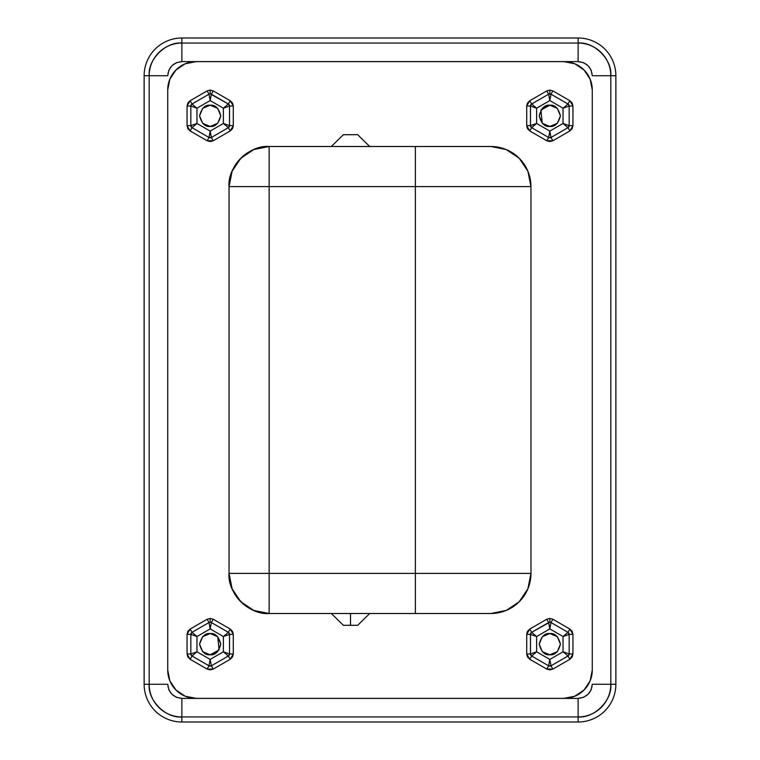 <?xml version="1.0" encoding="UTF-8"?>
<svg xmlns="http://www.w3.org/2000/svg" width="760" height="760" viewBox="0 0 760 760"><rect width="100%" height="100%" fill="white"/><g stroke="black" fill="none" stroke-linecap="round" stroke-linejoin="round"><path stroke-width="1.14" d="M213.246 619.248L211.356 622.516L228.342 632.32A2.356 2.356 0 0 1 229.52 634.362L229.52 653.97A2.356 2.356 0 0 1 228.342 656.013L211.356 665.817A2.356 2.356 0 0 1 209 665.817L192.014 656.013A2.356 2.356 0 0 1 190.836 653.97L190.836 634.362A2.356 2.356 0 0 1 192.014 632.32L209 622.516A2.356 2.356 0 0 1 210.178 622.193L210.178 618.422L213.246 619.248L210.178 618.422L207.109 619.248L190.133 629.052L187.891 631.294L187.064 634.362L187.064 653.97L187.891 657.039L190.133 659.281L187.064 653.97L190.836 653.97L196.973 651.795L210.178 659.414L223.383 651.795L223.383 636.538L210.178 628.909L196.973 636.538L196.973 651.795L196.973 636.538L190.836 634.362L190.836 653.97L192.014 656.013L196.973 651.795L190.836 653.97L187.064 653.97L187.064 634.362L190.836 634.362L196.973 636.538L192.014 632.32L190.836 634.362L187.064 634.362L190.133 629.052L192.014 632.32L196.973 636.538L210.178 628.909L209 622.516L192.014 632.32L190.133 629.052L207.109 619.248L209 622.516L210.178 628.909L211.356 622.516L210.178 622.193A2.356 2.356 0 0 1 211.356 622.516L210.178 628.909L223.383 636.538L228.342 632.32L211.356 622.516L213.246 619.248L230.223 629.052L213.246 619.248M552.89 619.248L551 622.516L549.822 622.193L549.822 618.422L552.89 619.248L549.822 618.422L546.753 619.248L549.822 618.422L549.822 622.193A2.356 2.356 0 0 1 551 622.516L549.822 628.909L536.617 636.538L536.617 651.795L549.822 659.414L563.027 651.795L563.027 636.538L549.822 628.909L548.644 622.516A2.356 2.356 0 0 1 549.822 622.193L531.658 632.32L530.48 634.362A2.356 2.356 0 0 1 531.658 632.32L536.617 636.538L530.48 634.362L530.48 653.97L536.617 651.795L536.617 636.538L531.658 632.32L529.777 629.052L546.753 619.248L548.644 622.516L531.658 632.32L529.777 629.052L527.525 631.294L526.708 634.362L526.708 653.97L527.525 657.039L529.777 659.281L546.753 669.085L549.822 669.911L552.89 669.085L569.867 659.281L572.109 657.039L572.936 653.97L572.936 634.362L572.109 631.294L569.867 629.052L552.89 619.248L569.867 629.052L567.986 632.32A2.356 2.356 0 0 1 569.164 634.362L567.986 632.32L551 622.516L552.89 619.248M552.89 90.915L551 94.183L567.986 103.987A2.356 2.356 0 0 1 569.164 106.029L569.164 125.637A2.356 2.356 0 0 1 567.986 127.68L551 137.484A2.356 2.356 0 0 1 548.644 137.484L531.658 127.68A2.356 2.356 0 0 1 530.48 125.637L530.48 106.029A2.356 2.356 0 0 1 531.658 103.987L548.644 94.183A2.356 2.356 0 0 1 549.822 93.87L549.822 90.088L552.89 90.915L569.867 100.719L572.936 106.029L572.109 102.961L569.867 100.719L567.986 103.987L563.027 108.205L549.822 100.586L536.617 108.205L536.617 123.462L549.822 131.09L563.027 123.462L563.027 108.205L563.027 123.462L569.164 125.637L569.164 106.029L563.027 108.205L569.164 106.029L567.986 103.987L551 94.183L549.822 100.586L563.027 108.205L567.986 103.987L569.867 100.719L552.89 90.915L549.822 90.088L546.753 90.915L529.777 100.719L527.525 102.961L526.708 106.029L526.708 125.637L527.525 128.706L529.777 130.948L546.753 140.752L549.822 141.578L552.89 140.752L569.867 130.948L572.109 128.706L572.936 125.637L572.936 106.029L569.164 106.029L572.936 106.029L572.936 125.637L569.164 125.637L563.027 123.462L567.986 127.68L569.164 125.637L572.936 125.637L569.867 130.948L567.986 127.68L563.027 123.462L549.822 131.09L551 137.484L567.986 127.68L569.867 130.948L552.89 140.752L551 137.484L549.822 131.09L548.644 137.484L551 137.484L552.89 140.752L546.753 140.752L548.644 137.484L549.822 131.09L536.617 123.462L531.658 127.68L548.644 137.484L546.753 140.752L529.777 130.948L531.658 127.68L536.617 123.462L530.48 125.637L531.658 127.68L529.777 130.948L526.708 125.637L526.708 106.029L529.777 100.719L546.753 90.915L549.822 90.088L549.822 93.87A2.356 2.356 0 0 1 551 94.183L548.644 94.183L549.822 100.586L551 94.183L552.89 90.915M213.246 90.915L211.356 94.183L210.178 100.586L196.973 108.205L196.973 123.462L210.178 131.09L223.383 123.462L223.383 108.205L210.178 100.586L223.383 108.205L223.383 123.462L229.52 125.637A2.356 2.356 0 0 1 228.342 127.68L229.52 125.637L229.52 106.029L223.383 108.205L229.52 106.029L228.342 103.987A2.356 2.356 0 0 1 229.52 106.029L233.291 106.029L232.475 102.961L230.223 100.719L213.246 90.915L210.178 90.088L213.246 90.915L230.223 100.719L228.342 103.987L210.178 93.87L210.178 90.088L207.109 90.915L190.133 100.719L187.891 102.961L187.064 106.029L187.064 125.637L187.891 128.706L190.133 130.948L187.064 125.637L187.064 106.029L190.133 100.719L192.014 103.987L196.973 108.205L210.178 100.586L211.356 94.183L213.246 90.915M210.178 105.222C205.162 104.614 201.628 108.157 199.566 115.834C201.628 123.509 205.162 127.053 210.178 126.445C205.162 127.053 201.628 123.509 199.566 115.834C201.628 108.157 205.162 104.614 210.178 105.222C215.194 104.614 218.737 108.157 220.789 115.834C218.737 123.509 215.194 127.053 210.178 126.445C215.194 127.053 218.737 123.509 220.789 115.834C218.737 108.157 215.194 104.614 210.178 105.222L217.683 108.328L220.789 115.834L217.683 123.339L210.178 126.445L202.673 123.339L199.566 115.834L202.673 108.328L210.178 105.222M209 94.183A2.356 2.356 0 0 1 211.356 94.183L228.342 103.987L223.383 108.205L228.342 103.987L230.223 100.719L233.291 106.029L229.52 106.029L229.52 125.637L223.383 123.462L228.342 127.68L223.383 123.462L210.178 131.09L211.356 137.484A2.356 2.356 0 0 1 209 137.484L211.356 137.484L228.342 127.68L230.223 130.948L232.475 128.706L233.291 125.637L233.291 106.029L233.291 125.637L229.52 125.637L233.291 125.637L230.223 130.948L213.246 140.752L230.223 130.948L228.342 127.68L211.356 137.484L210.178 131.09L209 137.484L210.178 131.09L196.973 123.462L192.014 127.68A2.356 2.356 0 0 1 190.836 125.637L192.014 127.68L209 137.484L207.109 140.752L190.133 130.948L192.014 127.68L209 137.484L207.109 140.752L210.178 141.578L213.246 140.752L207.109 140.752L190.133 130.948L192.014 127.68L196.973 123.462L190.836 125.637L196.973 123.462L196.973 108.205L192.014 103.987L190.836 106.029A2.356 2.356 0 0 1 192.014 103.987L190.133 100.719L207.109 90.915L209 94.183L192.014 103.987L209 94.183L210.178 100.586L209 94.183L207.109 90.915L210.178 90.088L210.178 93.87L209 94.183M549.822 633.555C544.806 632.947 541.262 636.49 539.211 644.167C541.262 651.842 544.806 655.386 549.822 654.778C544.806 655.386 541.262 651.842 539.211 644.167C541.262 636.49 544.806 632.947 549.822 633.555C554.838 632.947 558.372 636.49 560.433 644.167C558.372 651.842 554.838 655.386 549.822 654.778C554.838 655.386 558.372 651.842 560.433 644.167C558.372 636.49 554.838 632.947 549.822 633.555L557.327 636.661L560.433 644.167L557.327 651.672L549.822 654.778L542.317 651.672L539.211 644.167L542.317 636.661L549.822 633.555M549.822 105.222L540.883 110.105L542.317 123.339L549.822 126.445C544.806 127.053 541.262 123.509 539.211 115.834C541.262 108.157 544.806 104.614 549.822 105.222C554.838 104.614 558.372 108.157 560.433 115.834C558.372 123.509 554.838 127.053 549.822 126.445C554.838 127.053 558.372 123.509 560.433 115.834C558.372 108.157 554.838 104.614 549.822 105.222L557.327 108.328L560.433 115.834L557.327 123.339L549.822 126.445L542.317 123.339L539.211 115.834L542.317 108.328L549.822 105.222M210.178 633.555C205.162 632.947 201.628 636.49 199.566 644.167C201.628 651.842 205.162 655.386 210.178 654.778C205.162 655.386 201.628 651.842 199.566 644.167C201.628 636.49 205.162 632.947 210.178 633.555C215.194 632.947 218.737 636.49 220.789 644.167C218.737 651.842 215.194 655.386 210.178 654.778L219.118 649.895L217.683 636.661L210.178 633.555L217.683 636.661L220.789 644.167L217.683 651.672L210.178 654.778L202.673 651.672L199.566 644.167L202.673 636.661L210.178 633.555M167.722 89.936L169.879 79.106L176.016 69.92L185.193 63.793L196.023 61.636L563.977 61.636L574.807 63.793L583.984 69.92L590.121 79.106L592.278 89.936L592.278 670.063L590.121 680.894L583.984 690.08L574.807 696.207L563.977 698.364L196.023 698.364L185.193 696.207L176.016 690.08L169.879 680.894L167.722 670.063L167.722 89.936A28.3 28.3 0 0 1 196.023 61.636L563.977 61.636L196.023 61.636M207.109 669.085L190.133 659.281L192.014 656.013L209 665.817L210.178 659.414L196.973 651.795L192.014 656.013L190.133 659.281L207.109 669.085L210.178 669.911L213.246 669.085L230.223 659.281L232.475 657.039L233.291 653.97L233.291 634.362L232.475 631.294L230.223 629.052L228.342 632.32L223.383 636.538L229.52 634.362L228.342 632.32L230.223 629.052L233.291 634.362L233.291 653.97L230.223 659.281L213.246 669.085L207.109 669.085L209 665.817L211.356 665.817L210.178 659.414L209 665.817L207.109 669.085M229.045 573.41L229.045 186.589A40.099 40.099 0 0 1 269.144 146.5L253.802 149.549L240.796 158.241L232.104 171.247L229.045 186.589L229.045 573.41L269.144 573.41L229.045 573.41C227.259 593.246 249.308 615.296 269.144 613.5L269.144 573.41L415.378 573.41L269.144 573.41L269.144 186.589L415.378 186.589L415.378 573.41L415.378 186.589L530.955 186.589L269.144 186.589L269.144 613.5A40.099 40.099 0 0 1 229.045 573.41L232.104 588.753L240.796 601.758L253.802 610.451L269.144 613.5L490.856 613.5L506.198 610.451L519.203 601.758L527.896 588.753L530.955 573.41L530.955 186.589L527.896 171.247L519.203 158.241L506.198 149.549L490.856 146.5L415.378 146.5L490.856 146.5A40.099 40.099 -90 0 1 530.955 186.589L530.955 573.41A40.099 40.099 -90 0 1 490.856 613.5A40.099 40.099 90 0 0 530.955 573.41L415.378 573.41L530.955 573.41M592.278 89.936L592.278 670.063L592.278 89.936A28.3 28.3 0 0 0 563.977 61.636A28.3 28.3 0 0 1 592.278 89.936M592.278 670.063A28.3 28.3 0 0 1 563.977 698.364L196.023 698.364L563.977 698.364A28.3 28.3 0 0 0 590.121 680.894M269.144 146.5L269.144 186.589L269.144 146.5L415.378 146.5L269.144 146.5C249.308 144.704 227.259 166.754 229.045 186.589L269.144 186.589L229.045 186.589M269.144 613.5L415.378 613.5L415.378 573.41L415.378 613.5L490.856 613.5M415.378 186.589L415.378 146.5L415.378 186.589M530.955 186.589A40.099 40.099 90 0 0 490.856 146.5M185.193 696.207A28.3 28.3 0 0 0 196.023 698.364A28.3 28.3 0 0 1 167.722 670.063M185.193 63.793A28.3 28.3 0 0 0 176.016 69.92M531.658 656.013A2.356 2.356 0 0 1 530.48 653.97L531.658 656.013L548.644 665.817L549.822 659.414L536.617 651.795L530.48 653.97L526.708 653.97L526.708 634.362L529.777 629.052L546.753 619.248L548.644 622.516L549.822 628.909L551 622.516L567.986 632.32L563.027 636.538L567.986 632.32L569.867 629.052L572.936 634.362L569.164 634.362L563.027 636.538L569.164 634.362L572.936 634.362L572.936 653.97L569.164 653.97A2.356 2.356 0 0 1 567.986 656.013L563.027 651.795L549.822 659.414L548.644 665.817L551 665.817A2.356 2.356 0 0 1 548.644 665.817L546.753 669.085L529.777 659.281L526.708 653.97L530.48 653.97L530.48 634.362L536.617 636.538L549.822 628.909L563.027 636.538L563.027 651.795L567.986 656.013L569.164 653.97L569.164 634.362L569.164 653.97L563.027 651.795L569.164 653.97L572.936 653.97L569.867 659.281L567.986 656.013L569.867 659.281L552.89 669.085L551 665.817L567.986 656.013L551 665.817L549.822 659.414L551 665.817L552.89 669.085L546.753 669.085L548.644 665.817L531.658 656.013L536.617 651.795L531.658 656.013L529.777 659.281L531.658 656.013M190.836 106.029L190.836 125.637L187.064 125.637L190.836 125.637L190.836 106.029L196.973 108.205L190.836 106.029L187.064 106.029L190.836 106.029M557.327 123.339L560.433 115.834M539.211 115.834L542.317 123.339M220.789 115.834L217.683 108.328M220.789 644.167L217.683 636.661M202.673 636.661L199.566 644.167M210.178 622.193L209 622.516L207.109 619.248L210.178 618.422L210.178 622.193M210.178 659.414L211.356 665.817L228.342 656.013L223.383 651.795L210.178 659.414M223.383 651.795L228.342 656.013L229.52 653.97L223.383 651.795L229.52 653.97L229.52 634.362L223.383 636.538L223.383 651.795M549.822 100.586L548.644 94.183L531.658 103.987L536.617 108.205L549.822 100.586M536.617 108.205L531.658 103.987L530.48 106.029L536.617 108.205L530.48 106.029L530.48 125.637L536.617 123.462L536.617 108.205M211.356 137.484L213.246 140.752L211.356 137.484M548.644 94.183L546.753 90.915L548.644 94.183M531.658 103.987L529.777 100.719L531.658 103.987M530.48 106.029L526.708 106.029L530.48 106.029M530.48 125.637L526.708 125.637L530.48 125.637M530.48 634.362L526.708 634.362L530.48 634.362M211.356 665.817L213.246 669.085L211.356 665.817M228.342 656.013L230.223 659.281L228.342 656.013M229.52 653.97L233.291 653.97L229.52 653.97M229.52 634.362L233.291 634.362L229.52 634.362M181.877 716.956C165.699 718.418 147.715 700.435 149.178 684.256L167.722 684.256C168.625 692.788 173.346 697.509 181.877 698.411L181.877 716.956L578.122 716.956L578.122 698.411C586.653 697.509 591.375 692.788 592.278 684.256L610.822 684.256L610.822 75.743L592.278 75.743C591.375 67.212 586.653 62.491 578.122 61.588L578.122 43.044L181.877 43.044L181.877 61.588C173.346 62.491 168.625 67.212 167.722 75.743L149.178 75.743L149.178 684.256L167.722 684.256L168.805 689.672L171.874 694.26L176.463 697.328L181.877 698.411L181.877 716.956A32.699 32.699 0 0 1 149.178 684.256L144.134 684.256A37.743 37.743 0 0 0 181.877 722A37.743 37.743 0 0 1 144.134 684.256L144.134 75.743L144.134 684.256L149.178 684.256L149.178 75.743C147.715 59.565 165.699 41.581 181.877 43.044L181.877 61.588L578.122 61.588L578.122 43.044C594.301 41.581 612.284 59.565 610.822 75.743L592.278 75.743L591.194 70.328L588.126 65.74L583.538 62.671L578.122 61.588L181.877 61.588L176.463 62.671L171.874 65.74L168.805 70.328L167.722 75.743L144.134 75.743A37.743 37.743 0 0 1 181.877 38A37.743 37.743 0 0 0 144.134 75.743L149.178 75.743A32.699 32.699 0 0 1 181.877 43.044L181.877 38L578.122 38L181.877 38L181.877 43.044L578.122 43.044L578.122 38A37.743 37.743 0 0 1 615.866 75.743A37.743 37.743 0 0 0 578.122 38L578.122 43.044A32.699 32.699 0 0 1 610.822 75.743L615.866 75.743L615.866 684.256L615.866 75.743L610.822 75.743L610.822 684.256C612.284 700.435 594.301 718.418 578.122 716.956L578.122 698.411L181.877 698.411L578.122 698.411L583.538 697.328L588.126 694.26L591.194 689.672L592.278 684.256L615.866 684.256A37.743 37.743 0 0 1 578.122 722A37.743 37.743 0 0 0 615.866 684.256L610.822 684.256A32.699 32.699 0 0 1 578.122 716.956L578.122 722L181.877 722L181.877 716.956L181.877 722L578.122 722L578.122 716.956L181.877 716.956M343.349 625.299L350.522 625.299L350.522 613.5L350.522 625.299L343.349 625.299L331.322 613.5L343.349 625.299M343.349 134.7L357.684 134.7L343.349 134.7L331.322 146.5L343.349 134.7M369.712 146.5L357.684 134.7L369.712 146.5M357.684 625.299L350.522 625.299L357.684 625.299L369.712 613.5L357.684 625.299"/></g></svg>
